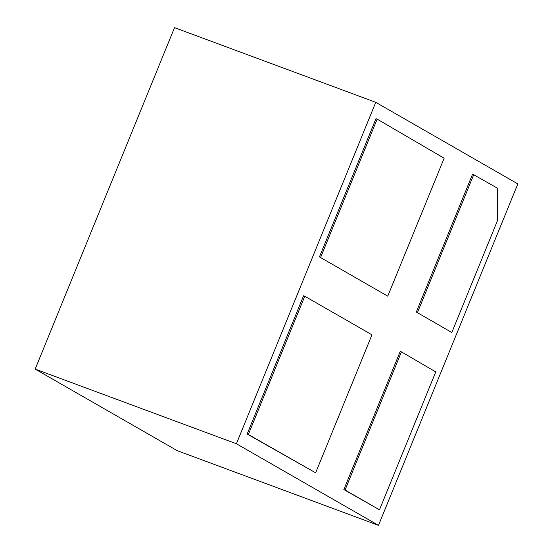 <?xml version="1.0" encoding="UTF-8"?>
<svg xmlns="http://www.w3.org/2000/svg" width="553" height="553" viewBox="0 0 553 553"><rect width="100%" height="100%" fill="white"/><g stroke="black" fill="none" stroke-linecap="round" stroke-linejoin="round"><path stroke-width="0.83" d="M319.454 256.889L387.743 296.166L444.149 158.227L377.167 119.116L375.971 118.674L319.454 256.889L387.743 296.166M343.848 489.578L379.489 509.797L435.757 371.906L401.423 351.86L345.044 490.02L343.848 489.578L400.227 351.418L401.423 351.86M378.487 525.35L517.829 183.9L375.75 102.312L236.407 443.762L378.487 525.35L177.25 450.688L35.171 369.1L236.407 443.762M304.765 296.228L303.562 295.786L247.143 434.05L315.645 472.808L371.962 334.814L304.765 296.228L248.338 434.492L247.143 434.05M416.305 312.016L451.822 332.498L497.486 220.606L497.271 188.061L472.58 174.126L416.305 312.016L451.822 332.498M345.044 490.02L379.489 509.797M35.171 369.1L174.513 27.65L375.75 102.312M248.338 434.492L315.645 472.808M377.167 119.116L320.65 257.332M473.776 174.568L417.501 312.466"/></g></svg>
